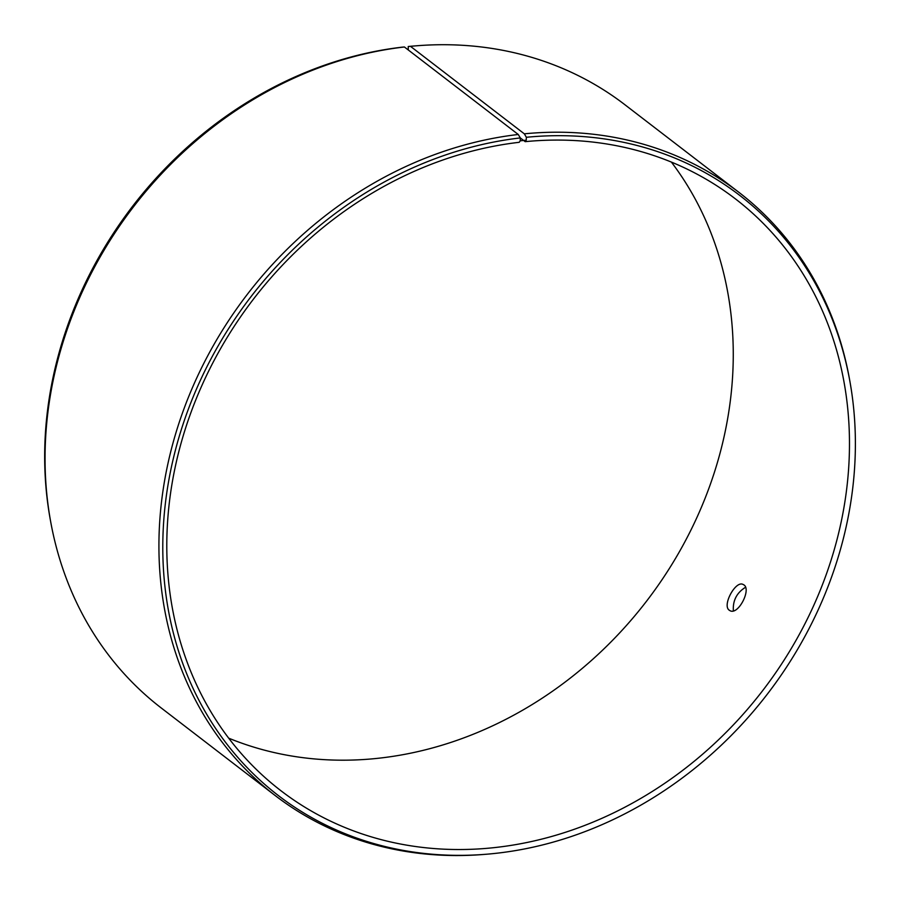 <?xml version="1.0" encoding="UTF-8"?>
<svg xmlns="http://www.w3.org/2000/svg" width="900" height="900" viewBox="0 0 900 900"><rect width="100%" height="100%" fill="white"/><g stroke="black" fill="none" stroke-linecap="round" stroke-linejoin="round"><path stroke-width="1.35" d="M408.274 49.961L408.251 46.508A378.506 325.8 -52.5 0 1 413.775 46.012L416.025 45.833A380.43 327.454 -52.5 0 1 624.915 104.737L738.776 192.24A380.43 327.454 -52.5 0 1 849.465 378.934L849.859 381.139A378.506 325.8 -52.5 0 1 486.281 854.246A378.506 325.8 -52.5 0 1 163.204 529.74A378.506 325.8 -52.5 0 1 520.324 137.925L520.234 140.816L519.221 142.301A373.106 321.154 -52.5 0 0 191.205 411.784A373.106 321.154 -52.5 0 0 280.789 790.627A373.106 321.154 -52.5 0 0 762.784 690.48A373.106 321.154 -52.5 0 0 735.502 198.945A373.106 321.154 -52.5 0 0 525.173 141.66L520.324 137.936L518.254 134.483A380.43 327.454 -52.5 0 0 183.814 409.241A380.43 327.454 -52.5 0 0 275.153 795.521L161.291 708.019A380.43 327.454 -52.5 0 1 50.602 521.325A380.43 327.454 -52.5 0 1 404.392 46.98L518.254 134.483M671.389 162.09A373.106 321.154 -52.5 0 1 646.56 601.166A373.106 321.154 -52.5 0 1 228.679 738.158M50.602 521.325L50.197 519.109A378.506 325.8 -52.5 0 1 402.21 47.16L404.392 46.98M408.251 46.508L410.468 46.328A380.43 327.454 -52.5 0 1 416.025 45.833M410.468 46.328L524.329 133.83L526.365 137.284A378.506 325.8 -52.5 0 1 849.859 381.139M524.329 133.83A380.43 327.454 -52.5 0 1 738.776 192.24M486.281 854.246L484.043 854.426A380.43 327.454 -52.5 0 1 275.153 795.521M526.365 137.284L526.23 140.175L520.234 140.816M526.23 140.175L525.173 141.66M729.304 610.234C721.766 605.554 735.896 579.735 743.265 584.572C752.276 588.195 738.214 615.893 729.866 610.594L729.304 610.234M745.459 587.317C736.729 592.762 732.701 600.604 733.365 610.808"/></g></svg>
